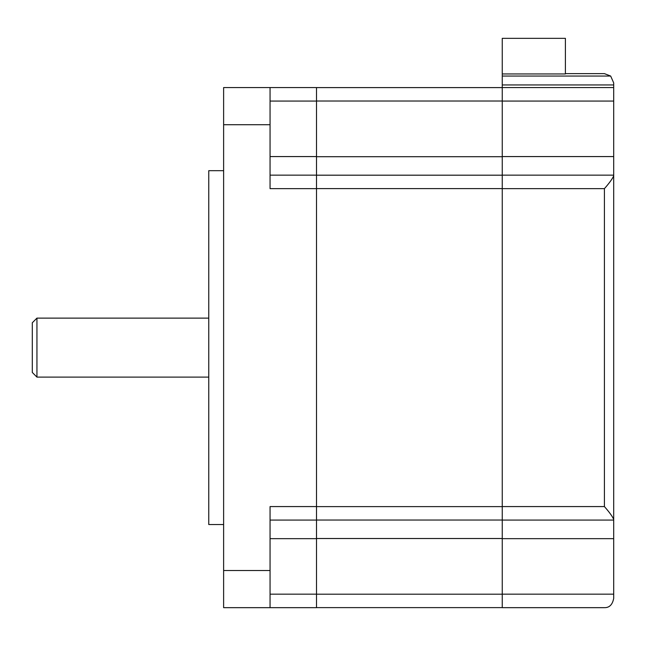 <?xml version="1.0" encoding="UTF-8"?>
<svg xmlns="http://www.w3.org/2000/svg" width="646" height="646" viewBox="0 0 646 646"><rect width="100%" height="100%" fill="white"/><g stroke="black" fill="none" stroke-linecap="round" stroke-linejoin="round"><path stroke-width="0.97" d="M604.414 607.66C609.372 607.789 612.473 604.696 613.7 598.374L613.7 594.159L502.249 594.159L502.249 607.66L604.414 607.66M613.7 87.557L502.249 87.557L502.249 84.949L613.7 84.949L613.7 175.817C612.473 178.748 609.372 183.028 604.414 188.648C609.372 183.028 612.473 178.748 613.7 175.817L613.7 594.159M502.249 506.577L604.414 506.577C609.372 512.197 612.473 516.477 613.7 519.408C612.473 516.477 609.372 512.197 604.414 506.577L604.414 188.648L502.249 188.648L502.249 594.159M565.403 73.628L604.414 73.628L610.672 76.058L613.7 82.914L613.7 84.949M565.403 73.951L565.403 38.34L502.249 38.34L502.249 73.951L565.403 73.951M502.249 520.078L613.7 520.078L613.7 519.408M502.249 84.949L502.249 73.951M502.249 87.557L502.249 188.648M613.7 175.139L502.249 175.139M32.3 372.459L32.3 322.766L36.943 318.123L36.943 377.103L32.3 372.459M316.5 87.606L502.249 87.606M316.5 175.187L502.249 175.187M316.5 520.038L502.249 520.038M316.5 607.62L502.249 607.62M316.5 188.648L270.06 188.648L270.06 87.557L316.5 87.557L316.5 520.078L270.06 520.078M316.5 520.078L316.5 607.66L270.06 607.66L270.06 506.577L316.5 506.577M316.5 175.139L270.06 175.139M36.943 318.123L208.763 318.123M208.763 377.103L36.943 377.103M270.06 607.66L223.621 607.66L223.621 87.557L270.06 87.557M223.621 170.681L208.763 170.681L208.763 524.536L223.621 524.536M613.7 538.659L502.249 538.659M502.249 76.058L610.672 76.058M613.7 101.067L502.249 101.067M613.7 156.566L502.249 156.566M316.5 101.018L502.249 101.018M316.5 156.703L502.249 156.703M316.5 188.6L502.249 188.6M316.5 506.617L502.249 506.617M316.5 538.514L502.249 538.514M316.5 594.199L502.249 594.199M316.5 538.659L270.06 538.659M316.5 594.159L270.06 594.159M316.5 156.566L270.06 156.566M316.5 101.067L270.06 101.067M223.621 124.71L270.06 124.71M223.621 570.515L270.06 570.515"/></g></svg>
